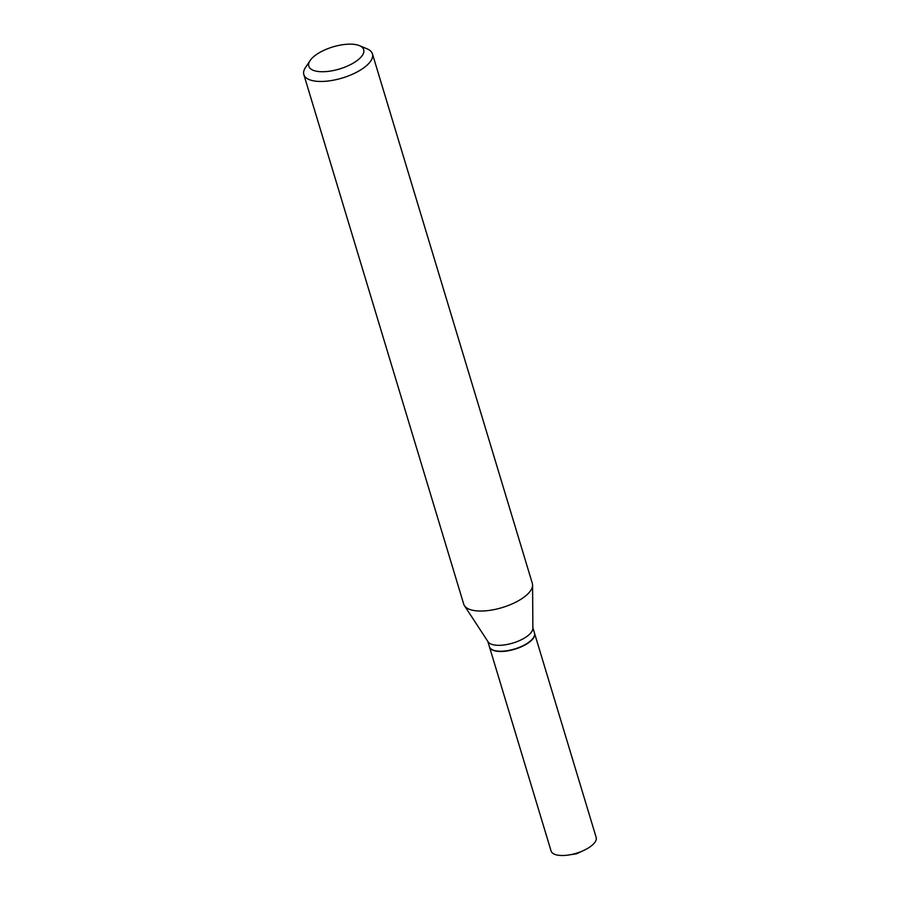 <?xml version="1.0" encoding="UTF-8"?>
<svg xmlns="http://www.w3.org/2000/svg" width="900" height="900" viewBox="0 0 900 900"><rect width="100%" height="100%" fill="white"/><g stroke="black" fill="none" stroke-linecap="round" stroke-linejoin="round"><path stroke-width="1.35" d="M489.454 646.841A23.546 9.461 -16.8 0 0 489.488 646.976L551.081 850.984A23.546 9.461 -16.8 0 0 555.66 854.663A23.546 9.461 -16.8 0 0 568.597 855A23.546 9.461 -16.8 0 0 583.808 850.41A23.546 9.461 -16.8 0 0 596.16 837.371L534.566 633.364A23.546 9.461 -16.8 0 0 534.533 633.229M489.488 646.976A23.546 9.461 -16.8 0 0 494.066 650.655A23.546 9.461 -16.8 0 0 520.65 647.089A23.546 9.461 -16.8 0 0 534.566 633.364M493.065 650.059A23.242 9.338 -16.8 0 0 493.223 650.126A23.242 9.338 -16.8 0 0 525.746 644.411A23.242 9.338 -16.8 0 0 533.205 638.055A23.242 9.338 -16.8 0 0 533.306 637.909M487.789 641.34L489.409 646.706A23.546 9.461 -16.8 0 0 492.896 649.991A23.546 9.461 -16.8 0 0 525.836 644.197A23.546 9.461 -16.8 0 0 533.408 637.762A23.546 9.461 -16.8 0 0 534.488 633.094L532.868 627.727M319.331 52.706A28.665 11.52 -16.8 0 0 310.129 60.536A28.665 11.52 -16.8 0 0 320.108 71.663A28.665 11.52 -16.8 0 0 353.16 63.169A28.665 11.52 -16.8 0 0 359.438 45.652A28.665 11.52 -16.8 0 0 319.331 52.706M310.129 60.536L305.494 67.477A35.831 14.4 -16.8 0 0 303.84 74.576A35.831 14.4 -16.8 0 0 324.821 81.326A35.831 14.4 -16.8 0 0 359.28 70.763A35.831 14.4 -16.8 0 0 372.442 53.865A35.831 14.4 -16.8 0 0 367.132 48.859L359.438 45.652M303.84 74.576L463.725 604.148A35.831 14.4 -16.8 0 0 464.456 605.7A35.831 14.4 -16.8 0 0 519.165 600.334A35.831 14.4 -16.8 0 0 532.586 585.124A35.831 14.4 -16.8 0 0 532.339 583.436L372.442 53.865M464.456 605.7L488.104 641.824A23.546 9.461 -16.8 0 0 524.059 638.291A23.546 9.461 -16.8 0 0 532.868 628.301L532.586 585.124M568.597 855L576.529 853.796L583.808 850.41"/></g></svg>
